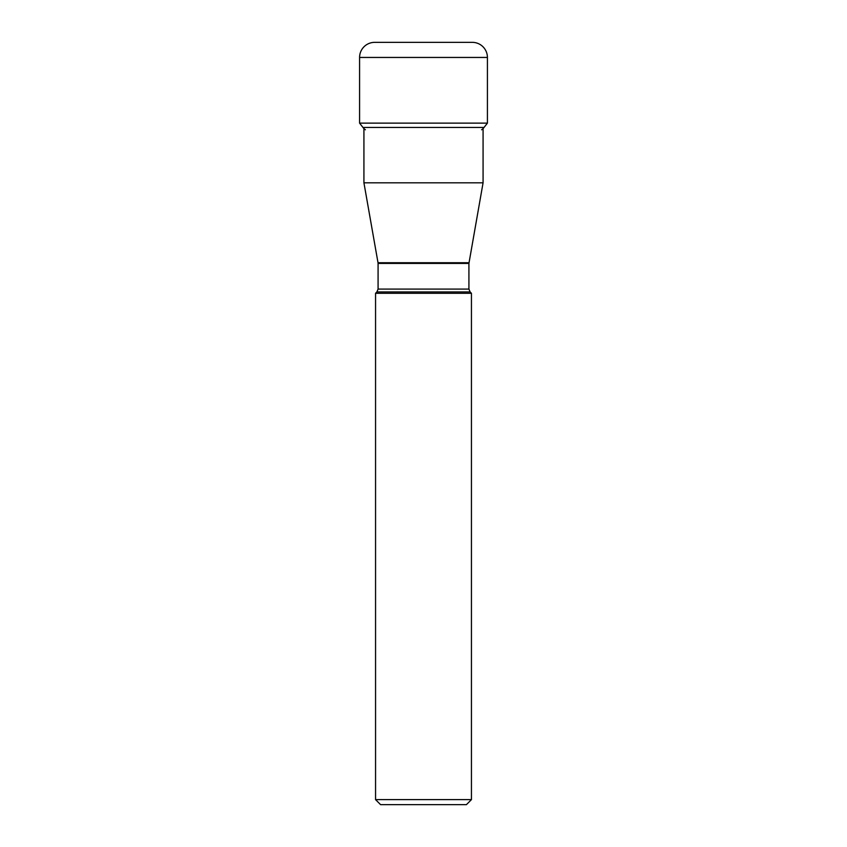 <?xml version="1.0" encoding="UTF-8"?>
<svg xmlns="http://www.w3.org/2000/svg" width="847" height="847" viewBox="0 0 847 847"><rect width="100%" height="100%" fill="white"/><g stroke="black" fill="none" stroke-linecap="round" stroke-linejoin="round"><path stroke-width="1.27" d="M481.604 129.792A12.176 12.176 0 0 0 484.039 127.452L362.961 127.452L359.583 123.133L362.961 127.452A12.176 12.176 0 0 0 365.396 129.792M484.039 127.452L487.417 123.133L359.583 123.133L359.583 57.448L359.583 123.133M374.681 42.35A15.098 15.098 0 0 0 359.583 57.448A15.098 15.098 0 0 1 374.681 42.35L472.319 42.35A15.098 15.098 0 0 1 487.417 57.448L487.417 123.133M378.08 289.092L376.894 291.94L470.106 291.94L468.92 289.092L378.08 289.092L378.08 263.428L468.92 263.428L483.076 182.814L363.924 182.814L363.924 127.452M376.894 291.94L375.56 293.284L471.44 293.284L470.106 291.94M375.56 799.621L380.589 804.65L466.411 804.65L471.44 799.621L375.56 799.621L375.56 293.284M359.583 57.448L487.417 57.448M468.984 262.729L378.016 262.729L363.924 182.814M378.08 263.428L378.016 262.729M468.92 289.092L468.92 263.428M471.44 799.621L471.44 293.284M483.076 182.814L483.076 128.532"/></g></svg>
